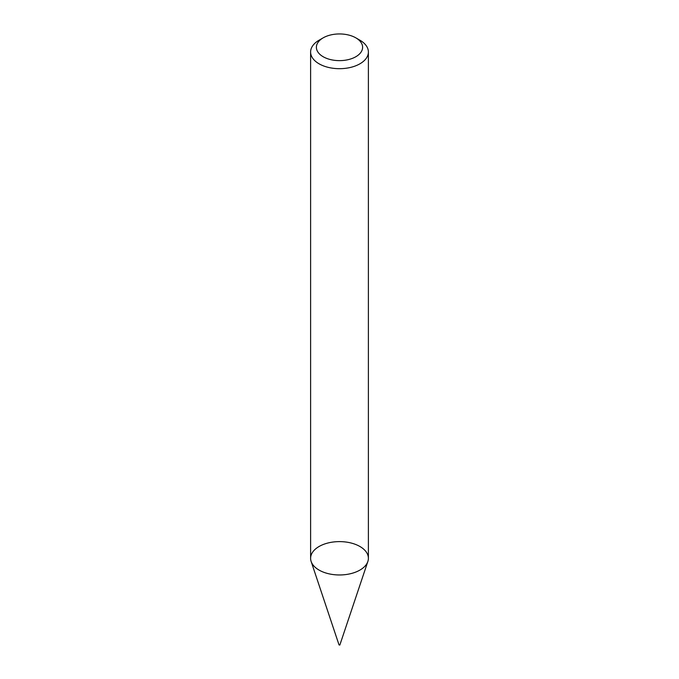 <?xml version="1.0" encoding="UTF-8"?>
<svg xmlns="http://www.w3.org/2000/svg" width="679" height="679" viewBox="0 0 679 679"><rect width="100%" height="100%" fill="white"/><g stroke="black" fill="none" stroke-linecap="round" stroke-linejoin="round"><path stroke-width="1.02" d="M355.838 37.854L359.929 40.214A28.891 16.678 180 0 1 368.391 52.011L368.391 558.291A28.891 16.678 180 0 1 359.929 570.08A28.891 16.678 180 0 1 328.441 573.696A28.891 16.678 180 0 1 310.609 558.291L310.609 52.011A28.891 16.678 180 0 1 319.071 40.214L323.162 37.854A23.111 13.342 180 0 1 355.838 37.854A23.111 13.342 180 0 1 355.838 56.73A23.111 13.342 180 0 1 323.162 56.73A23.111 13.342 180 0 1 323.162 37.854M368.391 52.011A28.891 16.678 180 0 1 359.929 63.801A28.891 16.678 180 0 1 328.441 67.416A28.891 16.678 180 0 1 310.609 52.011M367.865 561.448L339.839 645.05L339.025 644.906L311.135 561.448A28.891 16.678 180 0 1 339.5 541.613A28.891 16.678 180 0 1 367.865 561.448A28.891 16.678 180 0 1 359.929 570.08A28.891 16.678 180 0 1 331.038 574.239A28.891 16.678 180 0 1 311.135 561.448"/></g></svg>
